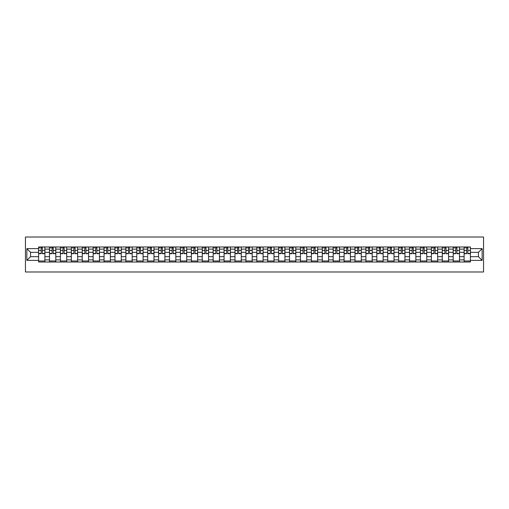 <?xml version="1.0" encoding="UTF-8"?>
<svg xmlns="http://www.w3.org/2000/svg" width="509" height="509" viewBox="0 0 509 509"><rect width="100%" height="100%" fill="white"/><g stroke="black" fill="none" stroke-linecap="round" stroke-linejoin="round"><path stroke-width="0.76" d="M25.45 271.984L483.55 271.984L483.55 237.016L25.45 237.016L25.45 271.984M49.507 262.02L49.507 249.117L44.894 249.117L44.894 262.02M44.894 249.117L44.894 246.98M49.507 249.117L49.507 246.98M55.805 246.98L55.805 262.02M60.418 262.02L60.418 246.98M66.711 246.98L66.711 262.02M71.33 262.02L71.33 246.98M77.623 246.98L77.623 262.02M82.242 262.02L82.242 246.98M88.534 246.98L88.534 262.02M93.153 262.02L93.153 246.98M99.446 246.98L99.446 262.02M104.059 262.02L104.059 246.98M110.358 246.98L110.358 262.02M114.97 262.02L114.97 246.98M121.269 246.98L121.269 262.02M125.882 262.02L125.882 246.98M132.175 246.98L132.175 262.02M136.794 262.02L136.794 246.98M143.086 246.98L143.086 262.02M147.705 262.02L147.705 246.98M153.998 246.98L153.998 262.02M158.611 262.02L158.611 246.98M164.91 246.98L164.91 262.02M169.522 262.02L169.522 246.98M175.821 246.98L175.821 262.02M180.434 262.02L180.434 246.98M186.727 246.98L186.727 262.02M191.346 262.02L191.346 246.98M197.638 246.98L197.638 262.02M202.258 262.02L202.258 246.98M208.55 246.98L208.55 262.02M213.169 262.02L213.169 246.98M219.462 246.98L219.462 262.02M224.075 262.02L224.075 246.98M230.373 246.98L230.373 262.02M234.986 262.02L234.986 246.98M241.279 246.98L241.279 262.02M245.898 262.02L245.898 246.98M252.19 246.98L252.19 262.02M256.81 262.02L256.81 246.98M263.102 246.98L263.102 262.02M267.721 262.02L267.721 246.98M274.014 246.98L274.014 262.02M278.627 262.02L278.627 246.98M284.925 246.98L284.925 262.02M289.538 262.02L289.538 246.98M295.831 246.98L295.831 262.02M300.45 262.02L300.45 246.98M306.742 246.98L306.742 262.02M311.362 262.02L311.362 246.98M317.654 246.98L317.654 262.02M322.273 262.02L322.273 246.98M328.566 246.98L328.566 262.02M333.179 262.02L333.179 246.98M339.478 246.98L339.478 262.02M344.09 262.02L344.09 246.98M350.389 246.98L350.389 262.02M355.002 262.02L355.002 246.98M361.295 246.98L361.295 262.02M365.914 262.02L365.914 246.98M372.206 246.98L372.206 262.02M376.825 262.02L376.825 246.98M383.118 246.98L383.118 262.02M387.731 262.02L387.731 246.98M394.03 246.98L394.03 262.02M398.642 262.02L398.642 246.98M404.941 246.98L404.941 262.02M409.554 262.02L409.554 246.98M415.847 246.98L415.847 262.02M420.466 262.02L420.466 246.98M426.758 246.98L426.758 262.02M431.377 262.02L431.377 246.98M437.67 246.98L437.67 262.02M442.289 262.02L442.289 246.98M448.582 246.98L448.582 262.02M453.195 262.02L453.195 246.98M459.493 246.98L459.493 262.02M464.106 262.02L464.106 246.98M464.106 256.67L459.493 256.67M453.195 256.67L448.582 256.67M442.289 256.67L437.67 256.67M431.377 256.67L426.758 256.67M420.466 256.67L415.847 256.67M409.554 256.67L404.941 256.67M398.642 256.67L394.03 256.67M387.731 256.67L383.118 256.67M376.825 256.67L372.206 256.67M365.914 256.67L361.295 256.67M355.002 256.67L350.389 256.67M344.09 256.67L339.478 256.67M333.179 256.67L328.566 256.67M322.273 256.67L317.654 256.67M311.362 256.67L306.742 256.67M300.45 256.67L295.831 256.67M289.538 256.67L284.925 256.67M278.627 256.67L274.014 256.67M267.721 256.67L263.102 256.67M256.81 256.67L252.19 256.67M245.898 256.67L241.279 256.67M234.986 256.67L230.373 256.67M224.075 256.67L219.462 256.67M213.169 256.67L208.55 256.67M202.258 256.67L197.638 256.67M191.346 256.67L186.727 256.67M180.434 256.67L175.821 256.67M169.522 256.67L164.91 256.67M158.611 256.67L153.998 256.67M147.705 256.67L143.086 256.67M136.794 256.67L132.175 256.67M125.882 256.67L121.269 256.67M114.97 256.67L110.358 256.67M104.059 256.67L99.446 256.67M93.153 256.67L88.534 256.67M82.242 256.67L77.623 256.67M71.33 256.67L66.711 256.67M60.418 256.67L55.805 256.67M49.507 256.67L44.894 256.67M464.106 252.33L459.493 252.33M453.195 252.33L448.582 252.33M442.289 252.33L437.67 252.33M431.377 252.33L426.758 252.33M420.466 252.33L415.847 252.33M409.554 252.33L404.941 252.33M398.642 252.33L394.03 252.33M387.731 252.33L383.118 252.33M376.825 252.33L372.206 252.33M365.914 252.33L361.295 252.33M355.002 252.33L350.389 252.33M344.09 252.33L339.478 252.33M333.179 252.33L328.566 252.33M322.273 252.33L317.654 252.33M311.362 252.33L306.742 252.33M300.45 252.33L295.831 252.33M289.538 252.33L284.925 252.33M278.627 252.33L274.014 252.33M267.721 252.33L263.102 252.33M256.81 252.33L252.19 252.33M245.898 252.33L241.279 252.33M234.986 252.33L230.373 252.33M224.075 252.33L219.462 252.33M213.169 252.33L208.55 252.33M202.258 252.33L197.638 252.33M191.346 252.33L186.727 252.33M180.434 252.33L175.821 252.33M169.522 252.33L164.91 252.33M158.611 252.33L153.998 252.33M147.705 252.33L143.086 252.33M136.794 252.33L132.175 252.33M125.882 252.33L121.269 252.33M114.97 252.33L110.358 252.33M104.059 252.33L99.446 252.33M93.153 252.33L88.534 252.33M82.242 252.33L77.623 252.33M71.33 252.33L66.711 252.33M60.418 252.33L55.805 252.33M49.507 252.33L44.894 252.33M30.553 256.67L38.601 256.67L38.601 252.33L30.553 252.33L30.553 256.67L26.85 260.373L26.85 248.627L38.601 248.627L38.601 252.33M470.399 252.33L470.399 256.67L478.447 256.67L478.447 252.33L470.399 252.33L470.399 246.98L38.601 246.98L38.601 248.627M470.399 248.627L482.15 248.627L482.15 260.373L470.399 260.373L470.399 256.67M38.601 256.67L38.601 262.02L470.399 262.02L470.399 260.373M38.601 260.373L26.85 260.373M44.894 260.971L38.601 260.971M41.153 248.029L42.342 248.029M55.805 260.971L49.507 260.971M52.064 248.029L53.248 248.029M66.711 260.971L60.418 260.971M62.97 248.029L64.159 248.029M77.623 260.971L71.33 260.971M73.881 248.029L75.071 248.029M88.534 260.971L82.242 260.971M84.793 248.029L85.983 248.029M99.446 260.971L93.153 260.971M95.705 248.029L96.895 248.029M110.358 260.971L104.059 260.971M106.616 248.029L107.806 248.029M121.269 260.971L114.97 260.971M117.522 248.029L118.712 248.029M132.175 260.971L125.882 260.971M128.433 248.029L129.623 248.029M143.086 260.971L136.794 260.971M139.345 248.029L140.535 248.029M153.998 260.971L147.705 260.971M150.257 248.029L151.447 248.029M164.91 260.971L158.611 260.971M161.168 248.029L162.358 248.029M175.821 260.971L169.522 260.971M172.074 248.029L173.264 248.029M186.727 260.971L180.434 260.971M182.986 248.029L184.175 248.029M197.638 260.971L191.346 260.971M193.897 248.029L195.087 248.029M208.55 260.971L202.258 260.971M204.809 248.029L205.999 248.029M219.462 260.971L213.169 260.971M215.721 248.029L216.91 248.029M230.373 260.971L224.075 260.971M226.632 248.029L227.816 248.029M241.279 260.971L234.986 260.971M237.538 248.029L238.727 248.029M252.19 260.971L245.898 260.971M248.449 248.029L249.639 248.029M263.102 260.971L256.81 260.971M259.361 248.029L260.551 248.029M274.014 260.971L267.721 260.971M270.273 248.029L271.462 248.029M284.925 260.971L278.627 260.971M281.184 248.029L282.368 248.029M295.831 260.971L289.538 260.971M292.09 248.029L293.279 248.029M306.742 260.971L300.45 260.971M303.001 248.029L304.191 248.029M317.654 260.971L311.362 260.971M313.913 248.029L315.103 248.029M328.566 260.971L322.273 260.971M324.825 248.029L326.014 248.029M339.478 260.971L333.179 260.971M335.736 248.029L336.926 248.029M350.389 260.971L344.09 260.971M346.642 248.029L347.832 248.029M361.295 260.971L355.002 260.971M357.553 248.029L358.743 248.029M372.206 260.971L365.914 260.971M368.465 248.029L369.655 248.029M383.118 260.971L376.825 260.971M379.377 248.029L380.567 248.029M394.03 260.971L387.731 260.971M390.288 248.029L391.478 248.029M404.941 260.971L398.642 260.971M401.194 248.029L402.384 248.029M415.847 260.971L409.554 260.971M412.105 248.029L413.295 248.029M426.758 260.971L420.466 260.971M423.017 248.029L424.207 248.029M437.67 260.971L431.377 260.971M433.929 248.029L435.119 248.029M448.582 260.971L442.289 260.971M444.841 248.029L446.03 248.029M459.493 260.971L453.195 260.971M455.752 248.029L456.936 248.029M470.399 260.971L464.106 260.971M466.658 248.029L467.847 248.029M26.85 248.627L30.553 252.33M478.447 256.67L482.15 260.373M478.447 252.33L482.15 248.627M42.342 253.698L42.342 247.05L44.856 247.05L44.856 253.698L42.342 253.698M41.153 247.959L42.342 247.959M39.543 247.959L40.033 247.959M43.354 247.05L38.633 247.05L38.633 253.698L41.153 253.698L41.153 247.05L40.135 247.05M53.248 253.698L53.248 247.05L55.767 247.05L55.767 253.698L53.248 253.698M52.064 247.959L53.248 247.959M50.455 247.959L50.945 247.959M54.266 247.05L49.545 247.05L49.545 253.698L52.064 253.698L52.064 247.05L51.046 247.05M64.159 253.698L64.159 247.05L66.679 247.05L66.679 253.698L64.159 253.698M62.97 247.959L64.159 247.959M61.366 247.959L61.856 247.959M65.177 247.05L60.456 247.05L60.456 253.698L62.97 253.698L62.97 247.05L61.958 247.05M75.071 253.698L75.071 247.05L77.591 247.05L77.591 253.698L75.071 253.698M73.881 247.959L75.071 247.959M72.272 247.959L72.762 247.959M76.083 247.05L71.362 247.05L71.362 253.698L73.881 253.698L73.881 247.05L72.87 247.05M85.983 253.698L85.983 247.05L88.502 247.05L88.502 253.698L85.983 253.698M84.793 247.959L85.983 247.959M83.183 247.959L83.673 247.959M86.994 247.05L82.273 247.05L82.273 253.698L84.793 253.698L84.793 247.05L83.781 247.05M96.895 253.698L96.895 247.05L99.408 247.05L99.408 253.698L96.895 253.698M95.705 247.959L96.895 247.959M94.095 247.959L94.585 247.959M97.906 247.05L93.185 247.05L93.185 253.698L95.705 253.698L95.705 247.05L94.687 247.05M107.806 253.698L107.806 247.05L110.319 247.05L110.319 253.698L107.806 253.698M106.616 247.959L107.806 247.959M105.007 247.959L105.497 247.959M108.818 247.05L104.097 247.05L104.097 253.698L106.616 253.698L106.616 247.05L105.598 247.05M118.712 253.698L118.712 247.05L121.231 247.05L121.231 253.698L118.712 253.698M117.522 247.959L118.712 247.959M115.918 247.959L116.408 247.959M119.73 247.05L115.009 247.05L115.009 253.698L117.522 253.698L117.522 247.05L116.51 247.05M129.623 253.698L129.623 247.05L132.143 247.05L132.143 253.698L129.623 253.698M128.433 247.959L129.623 247.959M126.824 247.959L127.314 247.959M130.641 247.05L125.92 247.05L125.92 253.698L128.433 253.698L128.433 247.05L127.422 247.05M140.535 253.698L140.535 247.05L143.054 247.05L143.054 253.698L140.535 253.698M139.345 247.959L140.535 247.959M137.735 247.959L138.225 247.959M141.547 247.05L136.826 247.05L136.826 253.698L139.345 253.698L139.345 247.05L138.333 247.05M151.447 253.698L151.447 247.05L153.96 247.05L153.96 253.698L151.447 253.698M150.257 247.959L151.447 247.959M148.647 247.959L149.137 247.959M152.458 247.05L147.737 247.05L147.737 253.698L150.257 253.698L150.257 247.05L149.239 247.05M162.358 253.698L162.358 247.05L164.871 247.05L164.871 253.698L162.358 253.698M161.168 247.959L162.358 247.959M159.559 247.959L160.049 247.959M163.37 247.05L158.649 247.05L158.649 253.698L161.168 253.698L161.168 247.05L160.15 247.05M173.264 253.698L173.264 247.05L175.783 247.05L175.783 253.698L173.264 253.698M172.074 247.959L173.264 247.959M170.47 247.959L170.96 247.959M174.282 247.05L169.561 247.05L169.561 253.698L172.074 253.698L172.074 247.05L171.062 247.05M184.175 253.698L184.175 247.05L186.695 247.05L186.695 253.698L184.175 253.698M182.986 247.959L184.175 247.959M181.376 247.959L181.866 247.959M185.193 247.05L180.472 247.05L180.472 253.698L182.986 253.698L182.986 247.05L181.974 247.05M195.087 253.698L195.087 247.05L197.607 247.05L197.607 253.698L195.087 253.698M193.897 247.959L195.087 247.959M192.287 247.959L192.777 247.959M196.099 247.05L191.378 247.05L191.378 253.698L193.897 253.698L193.897 247.05L192.886 247.05M205.999 253.698L205.999 247.05L208.518 247.05L208.518 253.698L205.999 253.698M204.809 247.959L205.999 247.959M203.199 247.959L203.689 247.959M207.01 247.05L202.289 247.05L202.289 253.698L204.809 253.698L204.809 247.05L203.797 247.05M216.91 253.698L216.91 247.05L219.424 247.05L219.424 253.698L216.91 253.698M215.721 247.959L216.91 247.959M214.111 247.959L214.601 247.959M217.922 247.05L213.201 247.05L213.201 253.698L215.721 253.698L215.721 247.05L214.703 247.05M227.816 253.698L227.816 247.05L230.335 247.05L230.335 253.698L227.816 253.698M226.632 247.959L227.816 247.959M225.023 247.959L225.512 247.959M228.834 247.05L224.113 247.05L224.113 253.698L226.632 253.698L226.632 247.05L225.614 247.05M238.727 253.698L238.727 247.05L241.247 247.05L241.247 253.698L238.727 253.698M237.538 247.959L238.727 247.959M235.934 247.959L236.418 247.959M239.745 247.05L235.024 247.05L235.024 253.698L237.538 253.698L237.538 247.05L236.526 247.05M249.639 253.698L249.639 247.05L252.159 247.05L252.159 253.698L249.639 253.698M248.449 247.959L249.639 247.959M246.84 247.959L247.329 247.959M250.651 247.05L245.93 247.05L245.93 253.698L248.449 253.698L248.449 247.05L247.438 247.05M260.551 253.698L260.551 247.05L263.07 247.05L263.07 253.698L260.551 253.698M259.361 247.959L260.551 247.959M257.751 247.959L258.241 247.959M261.562 247.05L256.841 247.05L256.841 253.698L259.361 253.698L259.361 247.05L258.349 247.05M271.462 253.698L271.462 247.05L273.976 247.05L273.976 253.698L271.462 253.698M270.273 247.959L271.462 247.959M268.663 247.959L269.153 247.959M272.474 247.05L267.753 247.05L267.753 253.698L270.273 253.698L270.273 247.05L269.255 247.05M282.368 253.698L282.368 247.05L284.887 247.05L284.887 253.698L282.368 253.698M281.184 247.959L282.368 247.959M279.575 247.959L280.065 247.959M283.386 247.05L278.665 247.05L278.665 253.698L281.184 253.698L281.184 247.05L280.166 247.05M293.279 253.698L293.279 247.05L295.799 247.05L295.799 253.698L293.279 253.698M292.09 247.959L293.279 247.959M290.486 247.959L290.976 247.959M294.297 247.05L289.576 247.05L289.576 253.698L292.09 253.698L292.09 247.05L291.078 247.05M304.191 253.698L304.191 247.05L306.711 247.05L306.711 253.698L304.191 253.698M303.001 247.959L304.191 247.959M301.392 247.959L301.882 247.959M305.203 247.05L300.482 247.05L300.482 253.698L303.001 253.698L303.001 247.05L301.99 247.05M315.103 253.698L315.103 247.05L317.622 247.05L317.622 253.698L315.103 253.698M313.913 247.959L315.103 247.959M312.303 247.959L312.793 247.959M316.114 247.05L311.393 247.05L311.393 253.698L313.913 253.698L313.913 247.05L312.901 247.05M326.014 253.698L326.014 247.05L328.528 247.05L328.528 253.698L326.014 253.698M324.825 247.959L326.014 247.959M323.215 247.959L323.705 247.959M327.026 247.05L322.305 247.05L322.305 253.698L324.825 253.698L324.825 247.05L323.807 247.05M336.926 253.698L336.926 247.05L339.439 247.05L339.439 253.698L336.926 253.698M335.736 247.959L336.926 247.959M334.127 247.959L334.617 247.959M337.938 247.05L333.217 247.05L333.217 253.698L335.736 253.698L335.736 247.05L334.718 247.05M347.832 253.698L347.832 247.05L350.351 247.05L350.351 253.698L347.832 253.698M346.642 247.959L347.832 247.959M345.038 247.959L345.528 247.959M348.85 247.05L344.129 247.05L344.129 253.698L346.642 253.698L346.642 247.05L345.63 247.05M358.743 253.698L358.743 247.05L361.263 247.05L361.263 253.698L358.743 253.698M357.553 247.959L358.743 247.959M355.944 247.959L356.434 247.959M359.761 247.05L355.04 247.05L355.04 253.698L357.553 253.698L357.553 247.05L356.542 247.05M369.655 253.698L369.655 247.05L372.174 247.05L372.174 253.698L369.655 253.698M368.465 247.959L369.655 247.959M366.855 247.959L367.345 247.959M370.667 247.05L365.946 247.05L365.946 253.698L368.465 253.698L368.465 247.05L367.453 247.05M380.567 253.698L380.567 247.05L383.08 247.05L383.08 253.698L380.567 253.698M379.377 247.959L380.567 247.959M377.767 247.959L378.257 247.959M381.578 247.05L376.857 247.05L376.857 253.698L379.377 253.698L379.377 247.05L378.359 247.05M391.478 253.698L391.478 247.05L393.991 247.05L393.991 253.698L391.478 253.698M390.288 247.959L391.478 247.959M388.679 247.959L389.169 247.959M392.49 247.05L387.769 247.05L387.769 253.698L390.288 253.698L390.288 247.05L389.27 247.05M402.384 253.698L402.384 247.05L404.903 247.05L404.903 253.698L402.384 253.698M401.194 247.959L402.384 247.959M399.59 247.959L400.08 247.959M403.402 247.05L398.681 247.05L398.681 253.698L401.194 253.698L401.194 247.05L400.182 247.05M413.295 253.698L413.295 247.05L415.815 247.05L415.815 253.698L413.295 253.698M412.105 247.959L413.295 247.959M410.496 247.959L410.986 247.959M414.313 247.05L409.592 247.05L409.592 253.698L412.105 253.698L412.105 247.05L411.094 247.05M424.207 253.698L424.207 247.05L426.727 247.05L426.727 253.698L424.207 253.698M423.017 247.959L424.207 247.959M421.407 247.959L421.897 247.959M425.219 247.05L420.498 247.05L420.498 253.698L423.017 253.698L423.017 247.05L422.006 247.05M435.119 253.698L435.119 247.05L437.638 247.05L437.638 253.698L435.119 253.698M433.929 247.959L435.119 247.959M432.319 247.959L432.809 247.959M436.13 247.05L431.409 247.05L431.409 253.698L433.929 253.698L433.929 247.05L432.917 247.05M446.03 253.698L446.03 247.05L448.544 247.05L448.544 253.698L446.03 253.698M444.841 247.959L446.03 247.959M443.231 247.959L443.721 247.959M447.042 247.05L442.321 247.05L442.321 253.698L444.841 253.698L444.841 247.05L443.823 247.05M456.936 253.698L456.936 247.05L459.455 247.05L459.455 253.698L456.936 253.698M455.752 247.959L456.936 247.959M454.143 247.959L454.632 247.959M457.954 247.05L453.233 247.05L453.233 253.698L455.752 253.698L455.752 247.05L454.734 247.05M467.847 253.698L467.847 247.05L470.367 247.05L470.367 253.698L467.847 253.698M466.658 247.959L467.847 247.959M465.054 247.959L465.538 247.959M468.865 247.05L464.144 247.05L464.144 253.698L466.658 253.698L466.658 247.05L465.646 247.05M453.195 249.117L448.582 249.117M442.289 249.117L437.67 249.117M431.377 249.117L426.758 249.117M420.466 249.117L415.847 249.117M409.554 249.117L404.941 249.117M398.642 249.117L394.03 249.117M387.731 249.117L383.118 249.117M376.825 249.117L372.206 249.117M365.914 249.117L361.295 249.117M355.002 249.117L350.389 249.117M344.09 249.117L339.478 249.117M333.179 249.117L328.566 249.117M322.273 249.117L317.654 249.117M311.362 249.117L306.742 249.117M300.45 249.117L295.831 249.117M289.538 249.117L284.925 249.117M278.627 249.117L274.014 249.117M267.721 249.117L263.102 249.117M256.81 249.117L252.19 249.117M245.898 249.117L241.279 249.117M234.986 249.117L230.373 249.117M224.075 249.117L219.462 249.117M213.169 249.117L208.55 249.117M202.258 249.117L197.638 249.117M191.346 249.117L186.727 249.117M180.434 249.117L175.821 249.117M169.522 249.117L164.91 249.117M158.611 249.117L153.998 249.117M147.705 249.117L143.086 249.117M136.794 249.117L132.175 249.117M125.882 249.117L121.269 249.117M114.97 249.117L110.358 249.117M104.059 249.117L99.446 249.117M93.153 249.117L88.534 249.117M82.242 249.117L77.623 249.117M71.33 249.117L66.711 249.117M60.418 249.117L55.805 249.117M464.106 249.117L459.493 249.117M453.195 259.883L448.582 259.883M442.289 259.883L437.67 259.883M431.377 259.883L426.758 259.883M420.466 259.883L415.847 259.883M409.554 259.883L404.941 259.883M398.642 259.883L394.03 259.883M387.731 259.883L383.118 259.883M376.825 259.883L372.206 259.883M365.914 259.883L361.295 259.883M355.002 259.883L350.389 259.883M344.09 259.883L339.478 259.883M333.179 259.883L328.566 259.883M322.273 259.883L317.654 259.883M311.362 259.883L306.742 259.883M300.45 259.883L295.831 259.883M289.538 259.883L284.925 259.883M278.627 259.883L274.014 259.883M267.721 259.883L263.102 259.883M256.81 259.883L252.19 259.883M245.898 259.883L241.279 259.883M234.986 259.883L230.373 259.883M224.075 259.883L219.462 259.883M213.169 259.883L208.55 259.883M202.258 259.883L197.638 259.883M191.346 259.883L186.727 259.883M180.434 259.883L175.821 259.883M169.522 259.883L164.91 259.883M158.611 259.883L153.998 259.883M147.705 259.883L143.086 259.883M136.794 259.883L132.175 259.883M125.882 259.883L121.269 259.883M114.97 259.883L110.358 259.883M104.059 259.883L99.446 259.883M93.153 259.883L88.534 259.883M82.242 259.883L77.623 259.883M71.33 259.883L66.711 259.883M60.418 259.883L55.805 259.883M49.507 259.883L44.894 259.883M464.106 259.883L459.493 259.883M42.342 253.457L44.856 253.457M42.342 250.447L44.856 250.447M38.633 253.457L41.153 253.457M38.633 250.447L41.153 250.447M53.248 253.457L55.767 253.457M53.248 250.447L55.767 250.447M49.545 253.457L52.064 253.457M49.545 250.447L52.064 250.447M64.159 253.457L66.679 253.457M64.159 250.447L66.679 250.447M60.456 253.457L62.97 253.457M60.456 250.447L62.97 250.447M75.071 253.457L77.591 253.457M75.071 250.447L77.591 250.447M71.362 253.457L73.881 253.457M71.362 250.447L73.881 250.447M85.983 253.457L88.502 253.457M85.983 250.447L88.502 250.447M82.273 253.457L84.793 253.457M82.273 250.447L84.793 250.447M96.895 253.457L99.408 253.457M96.895 250.447L99.408 250.447M93.185 253.457L95.705 253.457M93.185 250.447L95.705 250.447M107.806 253.457L110.319 253.457M107.806 250.447L110.319 250.447M104.097 253.457L106.616 253.457M104.097 250.447L106.616 250.447M118.712 253.457L121.231 253.457M118.712 250.447L121.231 250.447M115.009 253.457L117.522 253.457M115.009 250.447L117.522 250.447M129.623 253.457L132.143 253.457M129.623 250.447L132.143 250.447M125.92 253.457L128.433 253.457M125.92 250.447L128.433 250.447M140.535 253.457L143.054 253.457M140.535 250.447L143.054 250.447M136.826 253.457L139.345 253.457M136.826 250.447L139.345 250.447M151.447 253.457L153.96 253.457M151.447 250.447L153.96 250.447M147.737 253.457L150.257 253.457M147.737 250.447L150.257 250.447M162.358 253.457L164.871 253.457M162.358 250.447L164.871 250.447M158.649 253.457L161.168 253.457M158.649 250.447L161.168 250.447M173.264 253.457L175.783 253.457M173.264 250.447L175.783 250.447M169.561 253.457L172.074 253.457M169.561 250.447L172.074 250.447M184.175 253.457L186.695 253.457M184.175 250.447L186.695 250.447M180.472 253.457L182.986 253.457M180.472 250.447L182.986 250.447M195.087 253.457L197.607 253.457M195.087 250.447L197.607 250.447M191.378 253.457L193.897 253.457M191.378 250.447L193.897 250.447M205.999 253.457L208.518 253.457M205.999 250.447L208.518 250.447M202.289 253.457L204.809 253.457M202.289 250.447L204.809 250.447M216.91 253.457L219.424 253.457M216.91 250.447L219.424 250.447M213.201 253.457L215.721 253.457M213.201 250.447L215.721 250.447M227.816 253.457L230.335 253.457M227.816 250.447L230.335 250.447M224.113 253.457L226.632 253.457M224.113 250.447L226.632 250.447M238.727 253.457L241.247 253.457M238.727 250.447L241.247 250.447M235.024 253.457L237.538 253.457M235.024 250.447L237.538 250.447M249.639 253.457L252.159 253.457M249.639 250.447L252.159 250.447M245.93 253.457L248.449 253.457M245.93 250.447L248.449 250.447M260.551 253.457L263.07 253.457M260.551 250.447L263.07 250.447M256.841 253.457L259.361 253.457M256.841 250.447L259.361 250.447M271.462 253.457L273.976 253.457M271.462 250.447L273.976 250.447M267.753 253.457L270.273 253.457M267.753 250.447L270.273 250.447M282.368 253.457L284.887 253.457M282.368 250.447L284.887 250.447M278.665 253.457L281.184 253.457M278.665 250.447L281.184 250.447M293.279 253.457L295.799 253.457M293.279 250.447L295.799 250.447M289.576 253.457L292.09 253.457M289.576 250.447L292.09 250.447M304.191 253.457L306.711 253.457M304.191 250.447L306.711 250.447M300.482 253.457L303.001 253.457M300.482 250.447L303.001 250.447M315.103 253.457L317.622 253.457M315.103 250.447L317.622 250.447M311.393 253.457L313.913 253.457M311.393 250.447L313.913 250.447M326.014 253.457L328.528 253.457M326.014 250.447L328.528 250.447M322.305 253.457L324.825 253.457M322.305 250.447L324.825 250.447M336.926 253.457L339.439 253.457M336.926 250.447L339.439 250.447M333.217 253.457L335.736 253.457M333.217 250.447L335.736 250.447M347.832 253.457L350.351 253.457M347.832 250.447L350.351 250.447M344.129 253.457L346.642 253.457M344.129 250.447L346.642 250.447M358.743 253.457L361.263 253.457M358.743 250.447L361.263 250.447M355.04 253.457L357.553 253.457M355.04 250.447L357.553 250.447M369.655 253.457L372.174 253.457M369.655 250.447L372.174 250.447M365.946 253.457L368.465 253.457M365.946 250.447L368.465 250.447M380.567 253.457L383.08 253.457M380.567 250.447L383.08 250.447M376.857 253.457L379.377 253.457M376.857 250.447L379.377 250.447M391.478 253.457L393.991 253.457M391.478 250.447L393.991 250.447M387.769 253.457L390.288 253.457M387.769 250.447L390.288 250.447M402.384 253.457L404.903 253.457M402.384 250.447L404.903 250.447M398.681 253.457L401.194 253.457M398.681 250.447L401.194 250.447M413.295 253.457L415.815 253.457M413.295 250.447L415.815 250.447M409.592 253.457L412.105 253.457M409.592 250.447L412.105 250.447M424.207 253.457L426.727 253.457M424.207 250.447L426.727 250.447M420.498 253.457L423.017 253.457M420.498 250.447L423.017 250.447M435.119 253.457L437.638 253.457M435.119 250.447L437.638 250.447M431.409 253.457L433.929 253.457M431.409 250.447L433.929 250.447M446.03 253.457L448.544 253.457M446.03 250.447L448.544 250.447M442.321 253.457L444.841 253.457M442.321 250.447L444.841 250.447M456.936 253.457L459.455 253.457M456.936 250.447L459.455 250.447M453.233 253.457L455.752 253.457M453.233 250.447L455.752 250.447M467.847 253.457L470.367 253.457M467.847 250.447L470.367 250.447M464.144 253.457L466.658 253.457M464.144 250.447L466.658 250.447"/></g></svg>
